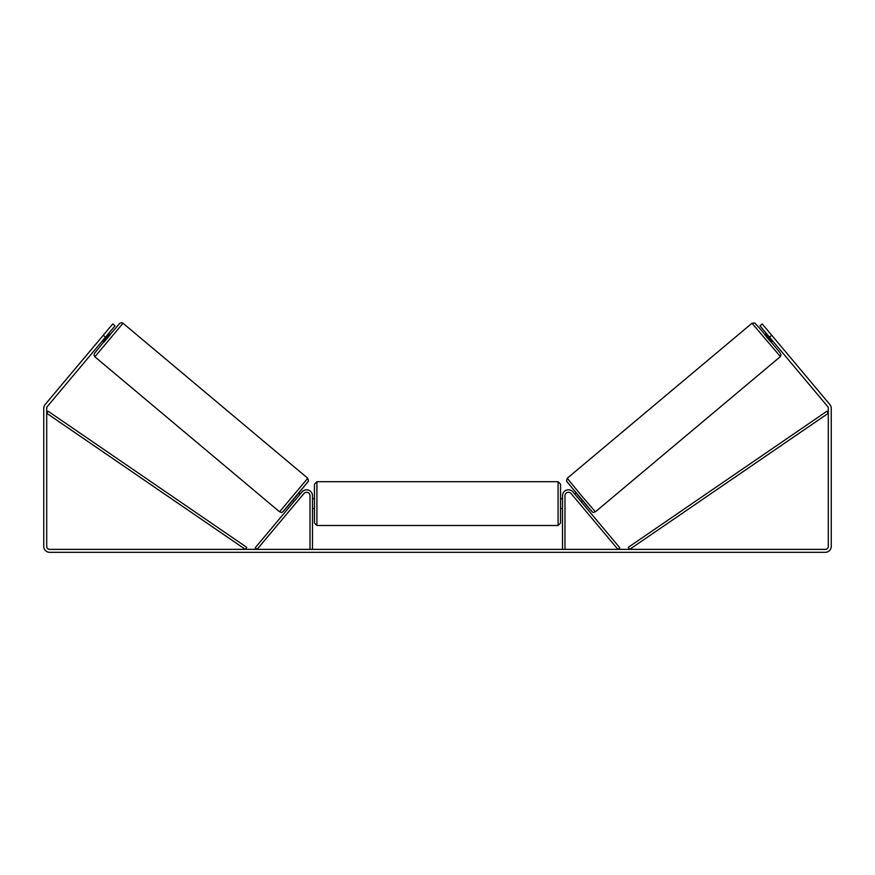 <?xml version="1.0" encoding="UTF-8"?>
<svg xmlns="http://www.w3.org/2000/svg" width="875" height="875" viewBox="0 0 875 875"><rect width="100%" height="100%" fill="white"/><g stroke="black" fill="none" stroke-linecap="round" stroke-linejoin="round"><path stroke-width="1.31" d="M564.977 549.369L564.977 495.72A3.445 3.445 0 0 1 571.058 493.511L617.936 549.369L619.817 547.794L572.95 491.925A5.906 5.906 0 0 0 562.516 495.72L562.516 549.369M780.139 356.803L595.416 511.809L581.109 495.228L567.252 478.253L751.986 323.247L780.38 356.573L781.003 354.627L779.8 352.417L760.714 329.492L754.852 323.028L751.986 323.247M772.636 340.933L771.116 342.212L767.9 338.483L764.783 334.677L766.314 333.397M768.775 331.734L774.703 338.8M574.777 494.113L576.089 493.008M581.109 501.648L582.422 500.544M578.32 502.152L572.895 495.688M575.684 495.184L580.202 500.577M579.217 503.234L578.277 502.184M767.222 334.469L766.784 334.83L771.302 340.222L771.739 339.861M771.302 340.222L766.784 334.83M105.525 337.159L103.261 335.267L112.755 323.958L115.019 325.85L47.392 406.438A2.953 2.953 0 0 0 46.703 408.341L46.703 546.416A2.953 2.953 0 0 0 49.656 549.369L825.344 549.369A2.953 2.953 0 0 0 828.297 546.416L828.297 408.341A2.953 2.953 0 0 0 827.608 406.438L759.981 325.85L762.245 323.958L771.739 335.267L769.475 337.159M103.261 335.267L45.128 404.545A5.906 5.906 0 0 0 43.75 408.341L43.75 546.416A5.906 5.906 0 0 0 49.656 552.322L825.344 552.322A5.906 5.906 0 0 0 831.25 546.416L831.25 408.341A5.906 5.906 0 0 0 829.872 404.545L771.739 335.267M312.484 549.369L312.484 495.72A5.906 5.906 0 0 0 302.05 491.925L255.183 547.794L257.064 549.369L303.942 493.511A3.445 3.445 0 0 1 310.023 495.72L310.023 549.369M314.453 503.595L314.453 484.159L316.914 481.698L316.914 525.503L314.453 523.042L314.453 503.595M316.914 525.503L558.086 525.503L558.086 481.698L560.547 484.159L560.547 503.595L560.547 498.673L562.516 498.673M312.484 500.084L312.484 507.117M562.516 507.117L562.516 500.084M562.516 508.517L560.547 508.517L560.547 503.595L560.547 523.042L558.086 525.503M307.748 478.253L123.014 323.247L94.861 356.803L279.584 511.809L307.748 478.253L308.459 481.031L295.673 496.88C278.764 517.038 282.866 512.039 279.584 511.809M102.364 340.933L103.884 342.212L107.1 338.483L110.217 334.677L108.686 333.397M107.778 334.469L108.216 334.83L103.698 340.222L103.261 339.861M295.783 503.234L302.105 495.688M300.223 494.113L298.911 493.008M293.891 501.648L292.578 500.544M299.316 495.184L294.798 500.577M106.225 331.734L100.297 338.8M103.698 340.222L108.216 334.83M46.703 413.262L245.339 549.369L246.728 547.345L48.092 411.228L46.703 413.262M828.297 413.262L629.661 549.369L628.272 547.345L826.908 411.228L828.297 413.262M566.956 481.72L591.948 511.503M94.861 356.803L93.997 355.217L94.456 353.423L103.688 342.048L119.864 323.225L121.658 322.678L123.014 323.247M308.044 481.72L283.052 511.503M595.416 511.809C592.134 512.039 596.236 517.038 579.327 496.88L566.541 481.031L567.252 478.253M558.086 481.698L316.914 481.698M314.453 498.673L312.484 498.673M314.453 508.517L312.484 508.517"/></g></svg>
